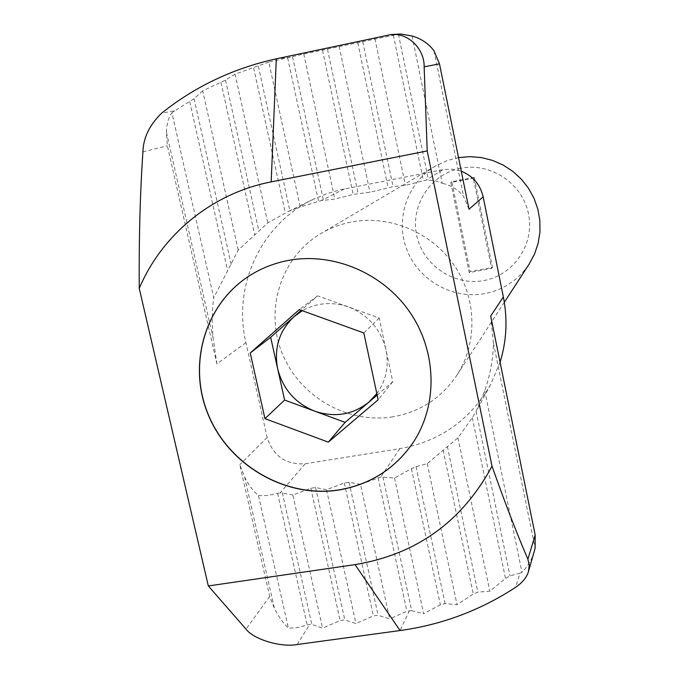 <?xml version="1.0" encoding="UTF-8"?>
<svg xmlns="http://www.w3.org/2000/svg" width="679" height="679" viewBox="0 0 679 679"><rect width="100%" height="100%" fill="white"/><g stroke="black" fill="none" stroke-linecap="round" stroke-linejoin="round"><path stroke-width="0.51" stroke-dasharray="3.4 2.55" d="M376.828 393.633C386.054 380.715 389.118 366.168 386.02 349.991C380.843 329.239 368.29 314.878 348.352 306.908C332.09 301.442 316.737 302.707 302.291 310.71M413.613 441.834L413.647 441.783C438.074 404.328 436.911 351.34 409.963 312.145C383.041 272.933 333.236 251.917 288.499 260.371C275.708 262.798 263.791 267.254 252.758 273.739L252.707 273.764M458.52 157.604L447.232 160.524L435.366 166.049C407.205 182.558 394.932 219.359 406.848 249.736C418.536 280.198 452.375 299.49 484.339 293.701C503.343 290.001 518.289 280.113 529.179 264.038M393.022 416.796C347.487 424.375 299.159 396.332 281.963 352.783C264.462 309.369 281.098 256.908 321.057 233.457C330.486 227.923 340.637 224.104 351.51 221.999C389.559 214.691 431.623 232.277 454.251 265.345C476.896 298.404 477.719 343.294 456.857 375.3C441.384 398.089 420.114 411.915 393.022 416.796M460.727 168.256C430.622 173.943 410.201 205.389 416.634 235.121C422.635 264.929 453.759 286.165 483.541 280.614C513.409 275.504 534.763 244.44 528.551 214.131C522.788 183.737 490.73 162.128 460.727 168.256M500.075 362.213L490.577 384.645C470.114 420.114 439.856 441.452 399.812 448.649L305.194 463.774C285.935 464.903 273.264 456.127 267.161 437.463L245.908 342.64C232.481 286.283 260.66 224.214 313.189 199.363L326.209 193.897L339.814 189.899L442.954 169.648L452.197 169.147L461.279 171.184M490.688 315.998L493.404 342.997C493.192 358.75 490.306 374.647 484.738 390.688L476.106 411.313L472.304 417.67L457.952 437.853L427.244 463.63L416.023 466.685L411.44 468.688L394.541 477.991L380.732 477.065L360.49 484.407L389.687 618.892L378.101 615.293L373.374 615.946L355.974 623.534L344.813 619.893L340.128 620.538L322.559 628.126L311.814 624.451L309.734 624.391L297.708 627.574L288.448 628.296L282.795 622.015L277.762 614.699L274.46 608.503L269.69 596.442L239.789 464.733L244.618 476.938C248.251 484.441 252.868 490.688 258.47 495.662L288.448 628.296M382.931 476.964L411.678 610.633L406.916 611.304L389.687 618.892M385.579 35.359L396.086 34.671L303.768 54.014L268.799 62.112L300.254 206.968L321.209 200.551L334.823 199.083L353.165 194.406L369.962 192.25L393.09 186.64L405.439 185.35L426.081 180.147L442.954 169.648M303.768 54.014L334.823 199.083M394.541 477.991L423.594 613.689L440.374 604.828L445.059 603.572L457.018 604.726L473.246 594.032L477.846 592.13L489.839 591.197L505.499 578.5L510.005 575.885L519.995 573.161L515.667 587.284M411.678 610.633L423.594 613.689M245.908 342.64L216.907 363.969L167.373 145.773L166.44 132.363C166.635 124.461 168.46 117.917 171.914 112.731L213.741 297.775L238.219 250.076L267.789 222.899L287.964 211.653L300.254 206.968M216.907 363.969L213.172 338.337C211.755 324.206 211.941 310.685 213.741 297.775M360.49 484.407L349.091 482.277L344.329 483.024L326.514 489.703L355.974 623.534M268.799 62.112L235.044 74.147L267.789 222.899M326.514 489.703L315.557 487.522L310.838 488.26L292.853 494.957L322.559 628.126M235.044 74.147L225.513 80.105L202.698 90.85L238.219 250.076M292.853 494.957L280.232 492.793L305.194 463.774M202.698 90.85L194.075 98.727L174.859 110.728L161.653 113.164M258.47 495.662L267.95 495.449L280.232 492.793M171.914 112.731L174.859 110.728M339.186 46.41L369.962 192.25M427.244 463.63L457.018 604.726M374.944 38.745L405.439 185.35M457.952 437.853L489.839 591.197M396.086 34.671L400.593 34.001M412.068 35.995L442.241 183.271L434.339 180.419L426.081 180.147M484.738 390.688L521.973 572.414L519.995 573.161M469.011 209.234L463.638 196.562C458.503 189.84 451.374 185.401 442.241 183.271M534.322 551.458C532.039 559.055 527.923 566.04 521.973 572.414M474.265 177.414L492.462 267.441L470.131 271.498L451.824 181.76L474.265 177.414L473.331 178.11L491.613 268.519L469.189 272.585L450.797 182.473L473.331 178.11M377.142 395.102L392.776 381.793L379.221 318.027L317.628 295.84L301.221 310.32M317.628 295.84L299.286 309.624M379.221 318.027L363.834 332.965M392.776 381.793L378.144 399.787M450.797 182.473L451.824 181.76M469.189 272.585L470.131 271.498M491.613 268.519L492.462 267.441M378.127 477.736L406.916 611.304M287.658 57.91L318.527 201.171M292.573 56.849L323.408 200.195M244.618 476.938L274.46 608.503M166.44 132.363L213.172 338.337M349.091 482.277L378.101 615.293M258.376 66.228L289.882 210.736M344.329 483.024L373.374 615.946M253.64 67.917L285.333 212.96M315.557 487.522L344.813 619.893M225.513 80.105L258.835 230.868M310.838 488.26L340.128 620.538M220.972 82.439L254.676 234.637M282.311 492.725L311.814 624.451M194.075 98.727L231.183 264.411M277.618 493.378L307.154 625.011M189.755 101.774L227.694 270.853M322.567 50.416L353.165 194.406M327.524 49.346L358.088 193.456M416.023 466.685L445.059 603.572M411.44 468.688L440.374 604.828M357.799 42.853L388.116 187.608M443.09 450.075L473.246 594.032M362.807 41.784L393.09 186.64M447.402 446.502L477.846 592.13M393.362 35.232L423.399 180.75M472.304 417.67L505.499 578.5M398.437 34.239L428.432 179.859M476.106 411.313L510.005 575.885M434 50.832L463.638 196.562M493.404 342.997L535.128 548.199M409.471 610.599L400.05 630.545M297.13 644.524L309.734 624.391M269.69 596.442L246.01 629.119M142.921 151.858L167.373 145.773M267.161 437.463L239.789 464.733M290.383 57.35L276.302 58.818M399.812 448.649L380.732 477.065M344.457 188.906L321.209 200.551M435.366 166.049L321.057 233.457M313.189 199.363L287.964 211.653M490.577 384.645L476.896 409.895M504.319 302.282L456.857 375.3"/><path stroke-width="1.02" d="M302.291 310.71L294.032 316.669C279.23 330.775 273.773 348.132 277.652 368.756C282.888 389.101 295.272 403.25 314.793 411.185C334.772 417.831 352.783 414.835 368.824 402.18L376.828 393.633M338.702 490.034C370.496 484.585 395.458 468.544 413.579 441.885C438.014 404.421 436.843 351.425 409.887 312.221C382.964 272.992 333.143 251.977 288.397 260.43C275.606 262.858 263.69 267.314 252.656 273.798C205.873 301.272 186.963 362.858 207.876 413.927C228.433 465.149 285.239 498.454 338.702 490.034M252.707 273.764C205.966 301.255 187.09 362.824 208.003 413.859C228.56 465.056 285.35 498.335 338.787 489.915C370.556 484.483 395.492 468.451 413.613 441.834M461.279 171.184C472.957 175.988 480.257 184.544 483.168 196.868L503.36 296.969C507.722 319.274 506.627 341.028 500.075 362.213M439.483 63.868L424.146 66.822C424.596 48.939 408.079 32.405 390.866 34.621L400.593 34.001L412.068 35.995C421.43 38.745 428.746 43.694 434 50.832L439.483 63.868L469.011 209.234L483.168 196.868M535.128 548.199L528.5 571.412L529.255 565.013L527.897 559.216L535.162 534.959L535.128 548.199M503.36 296.969L490.688 315.998L535.162 534.959M528.5 571.412C526.921 577.116 522.643 582.412 515.667 587.284C480.282 610.387 441.74 624.807 400.05 630.545L297.13 644.524C281.14 647.605 253.573 639.474 246.01 629.119L208.326 585.952L139.254 288.38C138.881 238.677 140.112 193.175 142.921 151.858C143.345 137.701 149.592 124.809 161.653 113.164C195.068 86.437 233.287 68.324 276.302 58.818L390.866 34.621M424.146 66.822L427.218 150.933L492.02 466.167C504.93 502.715 516.889 533.728 527.897 559.216M208.326 585.952L355.041 564.614C416.456 554.429 462.119 521.608 492.02 466.167M427.218 150.933L271.184 181.879C211.831 193.43 161.967 234.637 139.254 288.38M504.319 302.282L529.179 264.038L534.534 254.056L538.158 243.286L539.958 232.023L539.864 220.565L537.878 209.234L534.042 198.353L528.474 188.227L521.311 179.129L512.755 171.32L503.063 165.014L492.487 160.388L481.326 157.579L469.902 156.637L458.52 157.604M363.834 332.965L378.144 399.787L328.322 442.148L264.954 418.654L250.237 352.953L299.286 309.624L363.834 332.965M301.221 310.32L270.666 337.293L284.603 400.05L345.119 422.372L377.142 395.102M270.666 337.293L250.237 352.953M284.603 400.05L264.954 418.654M345.119 422.372L328.322 442.148M400.05 630.545L355.041 564.614M276.302 58.818L271.184 181.879"/></g></svg>
